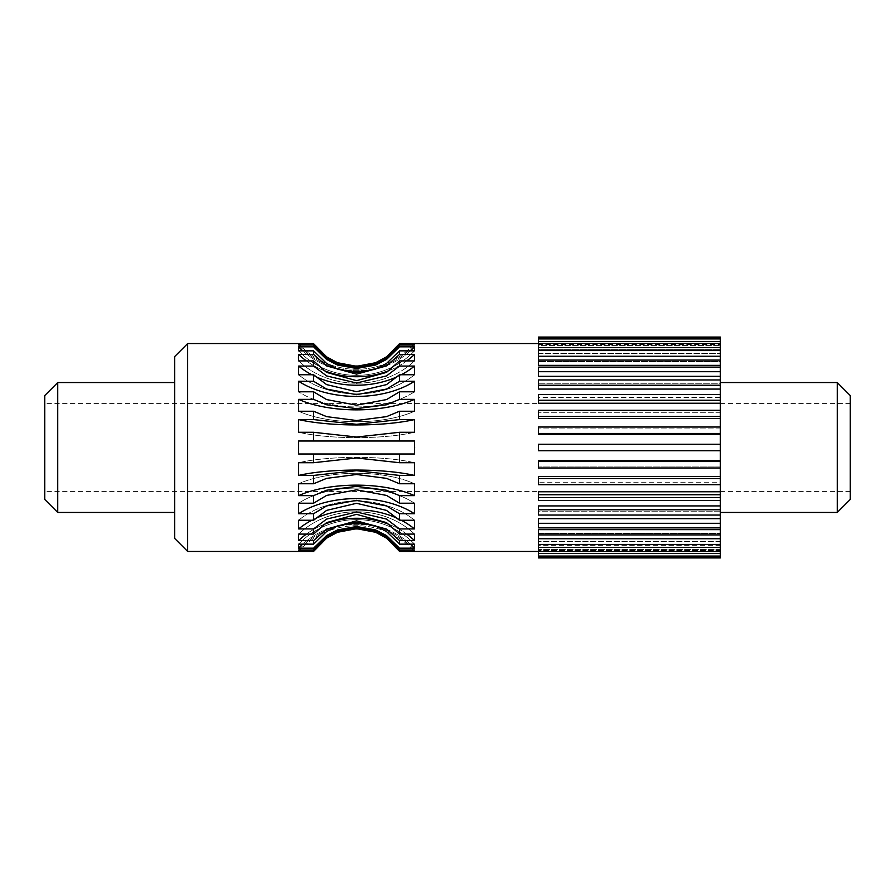 <?xml version="1.0" encoding="UTF-8"?>
<svg xmlns="http://www.w3.org/2000/svg" width="895" height="895" viewBox="0 0 895 895"><rect width="100%" height="100%" fill="white"/><g stroke="black" fill="none" stroke-linecap="round" stroke-linejoin="round"><path stroke-width="0.67" stroke-dasharray="4.47 3.36" d="M720.33 538.745L538.443 538.745L538.443 533.454L720.33 533.454L538.443 533.454L538.443 557.932L720.33 557.932L720.33 394.471L720.33 397.447L538.443 397.447L538.443 403.231L538.443 394.471L538.443 397.447L720.33 397.447L720.33 389.068L538.443 389.068L538.443 379.961L538.443 389.068L538.443 383.81L720.33 383.81L720.33 379.961L720.33 389.068M720.33 466.955L720.33 467.984L720.33 466.955L538.443 466.955L538.443 467.984L538.443 460.545L538.443 466.955L720.33 466.955M720.33 482.696L720.33 484.71L720.33 482.696L538.443 482.696L538.443 484.71L538.443 476.509L538.443 482.696L720.33 482.696M720.33 497.553L720.33 500.529L720.33 497.553L538.443 497.553L538.443 500.529L538.443 491.769L538.443 497.553L720.33 497.553M720.33 511.19L720.33 515.039L720.33 511.19L538.443 511.19L538.443 515.039L538.443 505.932L538.443 511.19L720.33 511.19M720.33 523.251L720.33 527.882L720.33 523.251L538.443 523.251L538.443 527.882L538.443 518.664L538.443 523.251L720.33 523.251M720.33 379.961L538.443 379.961L538.443 383.81L720.33 383.81L720.33 376.336L538.443 376.336L538.443 367.118L538.443 376.336L538.443 371.749L720.33 371.749L720.33 367.118L720.33 376.336M720.33 367.118L538.443 367.118L538.443 371.749L720.33 371.749L720.33 365.361L538.443 365.361L538.443 356.255L538.443 365.361L538.443 361.546L720.33 361.546L720.33 356.255L720.33 365.361M720.33 338.936L538.443 338.936L538.443 345.403L538.443 337.918L538.443 343.613L720.33 343.613L538.443 343.613L538.443 337.068L720.33 337.068L720.33 361.546L720.33 356.255L720.33 361.546L538.443 361.546L538.443 356.255L720.33 356.255M720.33 447.5L720.33 512.455L720.33 447.5M720.33 410.29L538.443 410.29L538.443 418.491L538.443 410.29L538.443 418.491L720.33 418.491M720.33 412.304L538.443 412.304L720.33 412.304M720.33 427.016L538.443 427.016L538.443 434.455L538.443 427.016L538.443 434.455L720.33 434.455M720.33 428.045L538.443 428.045L720.33 428.045M720.33 444.256L538.443 444.256L720.33 444.256L538.443 444.256L538.443 450.744L538.443 444.256L538.443 450.744L720.33 450.744M720.33 538.589L538.443 538.589L538.443 547.371L538.443 538.589L720.33 538.589M720.33 541.531L538.443 541.531L720.33 541.531M720.33 545.301L538.443 545.301L538.443 553.535L538.443 545.301L720.33 545.301M720.33 547.304L538.443 547.304L720.33 547.304M720.33 549.597L538.443 549.597L538.443 557.082L538.443 549.597L720.33 549.597M720.33 550.615L538.443 550.615L720.33 550.615M720.33 551.387L538.443 551.432L720.33 551.387M720.33 557.082L538.443 557.082M720.33 556.063L538.443 556.063M720.33 553.535L538.443 553.535M720.33 551.521L538.443 551.521M720.33 547.371L538.443 547.371M720.33 544.417L538.443 544.417M720.33 529.639L538.443 529.639L538.443 538.745M720.33 534.93L538.443 534.93M720.33 527.882L538.443 527.882L538.443 518.664L720.33 518.664M720.33 523.295L538.443 523.295M720.33 515.039L538.443 515.039L538.443 505.932L720.33 505.932M720.33 509.781L538.443 509.781M720.33 500.529L538.443 500.529L538.443 491.769L720.33 491.769M720.33 494.745L538.443 494.745M720.33 484.71L538.443 484.71L538.443 476.509L720.33 476.509M720.33 478.534L538.443 478.534M720.33 467.984L538.443 467.984L538.443 460.545L720.33 460.545M720.33 461.563L538.443 461.563M720.33 433.437L538.443 433.437M720.33 416.466L538.443 416.466M720.33 400.255L538.443 400.255L538.443 403.231L720.33 403.231M720.33 394.471L538.443 394.471L538.443 400.255M720.33 385.219L538.443 385.219M720.33 371.705L538.443 371.705M720.33 360.07L538.443 360.07M720.33 350.583L538.443 350.583L538.443 356.411L538.443 350.583M720.33 347.629L538.443 347.629L538.443 353.469L720.33 353.469L538.443 353.469L538.443 356.411L720.33 356.411L538.443 356.255M720.33 343.479L538.443 343.479L538.443 349.699L538.443 343.479M720.33 341.465L538.443 341.465L538.443 347.696L720.33 347.696L538.443 347.696L538.443 349.699L720.33 349.699L538.443 349.699L538.443 347.629M720.33 337.918L538.443 337.918L538.443 344.385L720.33 344.385L538.443 344.385L538.443 345.403L720.33 345.403L538.443 345.403L538.443 341.465M538.443 337.918L538.443 338.936M44.75 499.466L44.75 395.534M44.75 447.5L44.75 403.589L44.75 447.5M57.739 512.455L57.739 382.545M850.25 447.5L850.25 403.589L850.25 447.5M174.67 447.5L174.67 512.455L174.67 447.5M850.25 499.466L850.25 395.534M174.67 538.443L174.67 356.557M837.261 512.455L837.261 382.545M187.659 551.432L187.659 343.568M313.586 343.658L298.639 343.658L298.639 345.011A77.954 77.529 -0 0 0 414.474 345.011L414.474 343.658L399.528 343.658L386.506 356.848L375.598 362.721L356.557 366.323L337.516 362.721L326.608 356.848L313.586 343.568M414.474 343.658A77.954 77.529 180 0 1 298.639 343.658L298.572 344.81M313.586 345.011L298.639 345.011A77.954 77.529 180 0 0 414.474 345.011L399.528 345.011L386.506 358.201L375.598 364.075L356.557 367.688L337.516 364.075L326.608 358.213L313.586 345.011L313.586 346.835L298.639 346.835L298.494 347.752M298.46 348.323L298.639 350.851L313.586 350.851L313.586 354.42L298.628 354.465M298.471 356.646L298.46 357.306M298.483 358.817L298.628 360.808M298.628 360.864L313.586 360.909L313.586 366.066L298.628 366.122M298.483 372.085L298.55 373.439M298.617 374.558L313.586 374.759L313.586 381.27L298.639 381.27L298.639 391.786L313.586 391.786L313.586 399.371L298.639 399.371L298.639 411.241L313.586 411.241L313.586 419.576L298.639 419.576L298.639 432.285L313.586 432.285L313.586 441L298.639 441L298.46 449.022L298.639 454L313.586 454L313.586 462.715L298.639 462.715L298.639 475.424L313.586 475.424L313.586 483.759L298.639 483.759L298.639 495.629L313.586 495.629L313.586 503.214L298.639 503.214L298.639 513.73L313.586 513.73L313.586 520.241L298.628 520.297M313.586 534.091L298.639 534.091A77.954 67.505 0 0 1 414.474 534.091L399.528 534.091L386.506 522.602L356.557 514.345L326.608 522.602L313.586 534.091L313.586 528.934L298.628 528.878M298.483 522.915L298.55 521.561M313.586 544.149L298.639 544.149A77.954 74.14 0 0 1 414.474 544.149L399.528 544.149L386.506 531.529L375.598 525.924L356.557 522.467L337.516 525.924L326.608 531.529L313.586 544.149L313.586 540.58L298.639 540.58L298.527 539.506M298.471 538.354L298.46 537.694M298.483 536.183L298.639 534.091A77.954 67.505 180 0 1 414.474 534.091L414.519 534.539M313.586 549.989L298.639 549.989A77.954 77.529 0 0 1 414.474 549.989L399.528 549.989L386.506 536.799L375.598 530.925L356.557 527.312L337.516 530.925L326.608 536.787L313.586 549.989L313.586 548.165L298.639 548.165L298.494 547.248M298.46 546.677L298.639 544.149A77.954 74.14 180 0 1 414.474 544.149L414.542 544.619M298.572 550.19L298.639 549.989A77.954 77.529 180 0 1 414.474 549.989L414.474 551.342A77.954 77.529 180 0 0 298.639 551.342L298.639 549.989L298.639 551.342L298.639 549.989L298.639 551.342L313.586 551.432M414.497 520.465L414.474 520.241A77.954 57.929 180 0 0 298.639 520.241A77.954 57.929 0 0 1 414.474 520.241L399.528 520.241L399.528 513.73L414.474 513.73L414.474 503.214L399.528 503.214L399.528 495.629L414.474 495.629L414.474 483.759L399.528 483.759L399.528 475.424L414.474 475.424L414.474 462.715L399.528 462.715L399.528 454L414.474 454L298.639 454L414.474 454L414.474 441L313.586 441M399.528 441L399.528 432.285L414.474 432.285A77.954 16.211 0 0 1 298.639 432.285A77.954 16.211 180 0 0 414.474 432.285L414.474 419.576L399.528 419.576L356.557 424.319L313.586 419.576M414.474 462.715A77.954 16.211 0 0 0 298.639 462.715A77.954 16.211 180 0 1 414.474 462.715M399.528 419.576L399.528 411.241L414.474 411.241A77.954 31.705 0 0 1 298.639 411.241A77.954 31.705 180 0 0 414.474 411.241L414.474 399.371L399.528 399.371L386.506 404.764L356.557 408.646L326.608 404.775L313.586 399.371M414.474 483.759A77.954 31.705 0 0 0 298.639 483.759A77.954 31.705 180 0 1 414.474 483.759M399.528 399.371L399.528 391.786L414.474 391.786A77.954 45.824 0 0 1 298.639 391.786A77.954 45.824 180 0 0 414.474 391.786L414.474 381.27L399.528 381.27L386.506 389.068L356.557 394.673L326.608 389.068L313.586 381.27M414.474 503.214A77.954 45.824 0 0 0 298.639 503.214A77.954 45.824 180 0 1 414.474 503.214M399.528 381.27L399.528 374.759L414.474 374.759A77.954 57.929 0 0 1 298.639 374.759A77.954 57.929 180 0 0 414.474 374.759L414.497 374.535M401.251 374.759A77.954 57.929 0 0 1 397.962 376.381M315.152 376.381A77.954 57.929 0 0 1 311.863 374.759M401.251 520.241A77.954 57.929 0 0 0 397.962 518.619M315.152 518.619A77.954 57.929 0 0 0 311.863 520.241M414.586 367.644L414.474 366.066L399.528 366.066L399.528 360.909L414.474 360.909A77.954 67.505 -0 0 1 298.639 360.909A77.954 67.505 180 0 0 414.474 360.909L414.519 360.461M406.71 360.909A77.954 67.505 -0 0 1 389.515 370.407M323.587 370.407A77.954 67.505 -0 0 1 306.403 360.909M406.71 534.091A77.954 67.505 0 0 0 389.515 524.593M323.587 524.593A77.954 67.505 0 0 0 306.403 534.091M414.474 350.851A77.954 74.14 -0 0 1 298.639 350.851A77.954 74.14 180 0 0 414.474 350.851L399.528 350.851L386.506 363.471L375.598 369.076L356.557 372.533L337.516 369.076L326.608 363.471L313.586 350.851M410.38 350.851A77.954 74.14 -0 0 1 375.385 369.165M337.728 369.165A77.954 74.14 -0 0 1 302.734 350.851M410.38 544.149A77.954 74.14 0 0 0 375.385 525.835M337.728 525.835A77.954 74.14 0 0 0 302.734 544.149M413.221 345.011A77.954 77.529 -0 0 1 299.892 345.011M413.221 549.989A77.954 77.529 0 0 0 299.892 549.989M399.528 551.432L386.506 538.152L375.598 532.279L356.557 528.676L337.516 532.279L326.608 538.152L313.586 551.342M414.474 551.342L399.528 551.342M414.486 346.891L399.528 346.835L386.506 359.454L375.598 365.059L356.557 368.516L337.516 365.07L326.608 359.454L313.586 346.835M399.528 346.835L399.528 345.011M414.474 346.835A77.954 74.14 180 0 1 298.639 346.835M399.528 549.989L399.528 548.165L386.506 535.546L375.598 529.941L356.557 526.484L337.516 529.929L326.608 535.546L313.586 548.165M414.642 349.195L414.497 346.936M414.474 544.149L414.474 548.165L399.528 548.165M414.474 548.165A77.954 74.14 180 0 0 298.639 548.165M414.631 356.21L414.474 354.42L399.528 354.42L386.506 365.91L356.557 374.155L326.608 365.91L313.586 354.42M399.528 354.42L399.528 350.851M414.474 354.42A77.954 67.505 180 0 1 298.639 354.42M399.528 544.149L399.528 540.58L386.506 529.09L356.557 520.845L326.608 529.09L313.586 540.58M414.519 360.428L414.631 356.244M414.631 538.79L414.474 540.58L399.528 540.58M414.474 540.58A77.954 67.505 180 0 0 298.639 540.58M399.528 360.909L386.506 372.398L356.557 380.655L326.608 372.398L313.586 360.909M414.519 534.572L414.631 538.756M399.528 366.066L386.506 375.922L356.557 383.004L326.608 375.922L313.586 366.066M414.474 366.066A77.954 57.929 180 0 1 298.639 366.066M399.528 534.091L399.528 528.934L386.506 519.078L356.557 511.996L326.608 519.078L313.586 528.934M414.542 373.786L414.631 368.617M414.586 527.356L414.474 528.934L399.528 528.934M414.474 528.934A77.954 57.929 180 0 0 298.639 528.934M399.528 374.759L386.506 384.615L356.557 391.697L326.608 384.615L313.586 374.759M414.542 521.214L414.642 523.642M414.642 523.687L414.631 526.383M399.528 520.241L386.506 510.385L356.557 503.303L326.608 510.385L313.586 520.241M414.474 381.27A77.954 45.824 180 0 1 298.639 381.27M399.528 513.73L386.506 505.932L356.557 500.327L326.608 505.932L313.586 513.73M414.474 513.73A77.954 45.824 180 0 0 298.639 513.73M399.528 391.786L386.506 399.584L356.557 405.178L326.608 399.584L313.586 391.786M399.528 503.214L386.506 495.416L356.557 489.822L326.608 495.416L313.586 503.214M414.474 399.371A77.954 31.705 180 0 1 298.639 399.371M399.528 495.629L386.506 490.236L356.557 486.354L326.608 490.225L313.586 495.629M414.474 495.629A77.954 31.705 180 0 0 298.639 495.629M399.528 411.241L386.506 416.634L356.557 420.516L326.608 416.634L313.586 411.241M399.528 483.759L386.506 478.366L356.557 474.484L326.608 478.366L313.586 483.759M414.474 419.576A77.954 16.211 180 0 1 298.639 419.576M399.528 475.424L356.557 470.68L313.586 475.424M414.474 475.424A77.954 16.211 180 0 0 298.639 475.424M399.528 432.285L356.557 437.028L313.586 432.285M399.528 462.715L356.557 457.971L313.586 462.715M399.528 454L313.586 454M850.25 403.589L44.75 403.589M850.25 491.411L44.75 491.411"/><path stroke-width="1.34" d="M720.33 400.255L720.33 394.471L538.443 394.471L538.443 403.231L720.33 403.231L720.33 400.255L538.443 400.255M720.33 337.918L538.443 337.918L538.443 337.068L720.33 337.068L720.33 394.471M720.33 403.231L720.33 410.29L538.443 410.29L538.443 418.491L720.33 418.491L720.33 410.29M720.33 418.491L720.33 427.016L538.443 427.016L538.443 434.455L720.33 434.455L720.33 427.016M720.33 434.455L720.33 444.256L538.443 444.256L538.443 450.744L720.33 450.744L720.33 444.256M720.33 450.744L720.33 460.545L538.443 460.545L538.443 461.563L720.33 461.563L720.33 460.545M720.33 557.082L538.443 557.082L538.443 557.932L720.33 557.932L720.33 461.563M720.33 416.466L538.443 416.466M720.33 433.437L538.443 433.437M720.33 467.984L538.443 467.984L538.443 461.563M720.33 478.534L538.443 478.534L538.443 476.509L720.33 476.509M720.33 484.71L538.443 484.71L538.443 478.534M720.33 494.745L538.443 494.745L538.443 491.769L720.33 491.769M720.33 500.529L538.443 500.529L538.443 494.745M720.33 509.781L538.443 509.781L538.443 505.932L720.33 505.932M720.33 515.039L538.443 515.039L538.443 509.781M720.33 523.295L538.443 523.295L538.443 518.664L720.33 518.664M720.33 527.882L538.443 527.882L538.443 523.295M720.33 534.93L538.443 534.93L538.443 529.639L720.33 529.639M720.33 538.745L538.443 538.745L538.443 534.93M720.33 544.417L538.443 544.417L538.443 538.745M720.33 547.371L538.443 547.371L538.443 544.417M720.33 551.521L538.443 551.521L538.443 547.371M720.33 553.535L538.443 553.535L538.443 551.521M720.33 556.063L538.443 556.063L538.443 553.535M538.443 557.082L538.443 556.063M720.33 341.465L538.443 341.465L538.443 337.918M720.33 338.936L538.443 338.936M720.33 347.629L538.443 347.629L538.443 341.465M720.33 343.479L538.443 343.479M720.33 356.255L538.443 356.255L538.443 347.629M720.33 350.583L538.443 350.583M720.33 365.361L538.443 365.361L538.443 356.255M720.33 360.07L538.443 360.07M720.33 367.118L538.443 367.118L538.443 376.336L720.33 376.336M720.33 371.705L538.443 371.705M720.33 379.961L538.443 379.961L538.443 389.068L720.33 389.068M720.33 385.219L538.443 385.219M44.75 447.5L44.75 499.466L57.739 512.455L57.739 382.545L44.75 395.534L44.75 447.5M850.25 447.5L850.25 499.466L837.261 512.455L837.261 382.545L850.25 395.534L850.25 447.5M174.67 447.5L174.67 538.443L187.659 551.432L187.659 343.568L174.67 356.557L174.67 447.5M401.251 374.759A77.954 57.929 0 0 0 414.474 366.066L414.474 374.759L399.528 374.759L386.506 384.615L356.557 391.697L326.608 384.615L313.586 374.759L313.586 381.27L298.639 381.27A77.954 45.824 0 0 0 414.474 381.27L414.474 391.786L399.528 391.786L386.506 399.584L356.557 405.178L326.608 399.584L313.586 391.786L313.586 399.371L298.639 399.371A77.954 31.705 0 0 0 414.474 399.371L414.474 411.241L399.528 411.241L386.506 416.634L356.557 420.516L326.608 416.634L313.586 411.241L313.586 419.576L298.639 419.576A77.954 16.211 0 0 0 414.474 419.576L414.474 432.285L399.528 432.285L356.557 437.028L313.586 432.285L313.586 441L298.639 441L298.639 454L313.586 454L313.586 462.715L298.639 462.715L298.639 475.424L313.586 475.424L313.586 483.759L298.639 483.759L298.639 495.629L313.586 495.629L313.586 503.214L298.639 503.214L298.639 513.73L313.586 513.73L313.586 520.241L298.639 520.241L298.639 528.934L313.586 528.934L313.586 534.091L298.639 534.091L298.639 540.58L313.586 540.58L313.586 544.149L298.639 544.149L298.639 548.165L313.586 548.165L313.586 549.989L298.639 549.989L298.639 551.342L298.639 549.989M313.586 432.285L298.639 432.285L298.639 419.576M313.586 411.241L298.639 411.241L298.639 399.371M313.586 391.786L298.639 391.786L298.639 381.27M313.586 374.759L298.639 374.759L298.639 366.066L313.586 366.066L313.586 360.909L298.639 360.909L298.639 354.42L313.586 354.42L313.586 350.851L298.639 350.851L298.639 346.835L313.586 346.835L313.586 345.011L298.639 345.011L298.639 343.658L298.639 345.011M538.443 343.568L399.528 343.568C380.878 373.517 332.246 373.528 313.586 343.568L298.639 343.658A77.954 77.529 -0 0 0 299.892 345.011M298.628 354.465L298.471 356.646M298.46 357.306L298.483 358.817M298.628 366.122L298.483 372.107M298.572 373.875L298.617 374.558M298.628 528.878L298.483 522.893M298.572 521.125L298.628 520.297M298.527 539.506L298.471 538.354M298.46 537.694L298.483 536.183M399.528 432.285L399.528 441L414.474 441L414.653 447.5L414.474 454L399.528 454L399.528 462.715L414.474 462.715L414.474 475.424L399.528 475.424L399.528 483.759L414.474 483.759L414.474 495.629L399.528 495.629L399.528 503.214L414.474 503.214L414.474 513.73L399.528 513.73L399.528 520.241L414.474 520.241L414.474 528.934L399.528 528.934L399.528 534.091L414.474 534.091L414.474 540.58L399.528 540.58L399.528 544.149L414.474 544.149L414.474 548.165L399.528 548.165L399.528 549.989L414.474 549.989L414.474 551.342L399.528 551.342L386.506 538.152L375.598 532.279L356.557 528.676L337.516 532.279L326.608 538.152L313.586 551.432L187.659 551.432M313.586 551.342L298.639 551.342A77.954 77.529 0 0 1 299.892 549.989M399.528 441L313.586 441M399.528 454L313.586 454M399.528 462.715L356.557 457.971L313.586 462.715M414.474 419.576L399.528 419.576L356.557 424.319L313.586 419.576M414.474 475.424A77.954 16.211 0 0 0 298.639 475.424M399.528 411.241L399.528 419.576M399.528 475.424L356.557 470.68L313.586 475.424M399.528 483.759L386.506 478.366L356.557 474.484L326.608 478.366L313.586 483.759M414.474 399.371L399.528 399.371L386.506 404.764L356.557 408.646L326.608 404.775L313.586 399.371M414.474 495.629A77.954 31.705 0 0 0 298.639 495.629M399.528 391.786L399.528 399.371M399.528 495.629L386.506 490.236L356.557 486.354L326.608 490.225L313.586 495.629M399.528 503.214L386.506 495.416L356.557 489.822L326.608 495.416L313.586 503.214M414.474 381.27L399.528 381.27L386.506 389.068L356.557 394.673L326.608 389.068L313.586 381.27M414.474 513.73A77.954 45.824 0 0 0 298.639 513.73M399.528 374.759L399.528 381.27M399.528 513.73L386.506 505.932L356.557 500.327L326.608 505.932L313.586 513.73M399.528 520.241L386.506 510.385L356.557 503.303L326.608 510.385L313.586 520.241M397.962 376.381A77.954 57.929 0 0 1 315.152 376.381M311.863 374.759A77.954 57.929 0 0 1 298.639 366.066M414.474 366.066L399.528 366.066L386.506 375.922L356.557 383.004L326.608 375.922L313.586 366.066M414.474 528.934A77.954 57.929 0 0 0 401.251 520.241M397.962 518.619A77.954 57.929 0 0 0 315.152 518.619M311.863 520.241A77.954 57.929 0 0 0 298.639 528.934M406.71 360.909A77.954 67.505 -0 0 0 414.474 354.42L414.474 360.909L399.528 360.909L386.506 372.398L356.557 380.655L326.608 372.398L313.586 360.909M399.528 360.909L399.528 366.066M399.528 528.934L386.506 519.078L356.557 511.996L326.608 519.078L313.586 528.934M399.528 534.091L386.506 522.602L356.557 514.345L326.608 522.602L313.586 534.091M389.515 370.407A77.954 67.505 -0 0 1 323.587 370.407M306.403 360.909A77.954 67.505 -0 0 1 298.639 354.42M414.474 354.42L399.528 354.42L386.506 365.91L356.557 374.155L326.608 365.91L313.586 354.42M414.474 540.58A77.954 67.505 0 0 0 406.71 534.091M389.515 524.593A77.954 67.505 0 0 0 323.587 524.593M306.403 534.091A77.954 67.505 0 0 0 298.639 540.58M410.38 350.851A77.954 74.14 -0 0 0 414.474 346.835L414.474 350.851L399.528 350.851L386.506 363.471L375.598 369.076L356.557 372.533L337.516 369.076L326.608 363.471L313.586 350.851M399.528 350.851L399.528 354.42M399.528 540.58L386.506 529.09L356.557 520.845L326.608 529.09L313.586 540.58M399.528 544.149L386.506 531.529L375.598 525.924L356.557 522.467L337.516 525.924L326.608 531.529L313.586 544.149M375.385 369.165A77.954 74.14 -0 0 1 337.728 369.165M302.734 350.851A77.954 74.14 -0 0 1 298.639 346.835M414.474 346.835L399.528 346.835L386.506 359.454L375.598 365.059L356.557 368.516L337.516 365.07L326.608 359.454L313.586 346.835M414.474 548.165A77.954 74.14 0 0 0 410.38 544.149M375.385 525.835A77.954 74.14 0 0 0 337.728 525.835M302.734 544.149A77.954 74.14 0 0 0 298.639 548.165M413.221 345.011A77.954 77.529 -0 0 0 414.474 343.658L414.474 345.011L399.528 345.011L386.506 358.201L375.598 364.075L356.557 367.688L337.516 364.075L326.608 358.213L313.586 345.011M399.528 345.011L399.528 346.835M399.528 548.165L386.506 535.546L375.598 529.941L356.557 526.484L337.516 529.929L326.608 535.546L313.586 548.165M399.528 549.989L386.506 536.799L375.598 530.925L356.557 527.312L337.516 530.925L326.608 536.787L313.586 549.989M414.474 343.658L399.528 343.658L386.506 356.848L375.598 362.721L356.557 366.323L337.516 362.721L326.608 356.848L313.586 343.658M414.474 551.342A77.954 77.529 0 0 0 413.221 549.989M399.528 551.342L399.528 551.432C380.878 521.472 332.235 521.472 313.586 551.432M414.53 350.46L414.642 349.195M414.631 368.617L414.586 367.644M414.631 526.383L414.586 527.356M174.67 382.545L57.739 382.545M174.67 512.455L57.739 512.455M720.33 512.455L837.261 512.455M720.33 382.545L837.261 382.545M313.586 343.568L187.659 343.568M538.443 551.432L399.528 551.432"/></g></svg>
